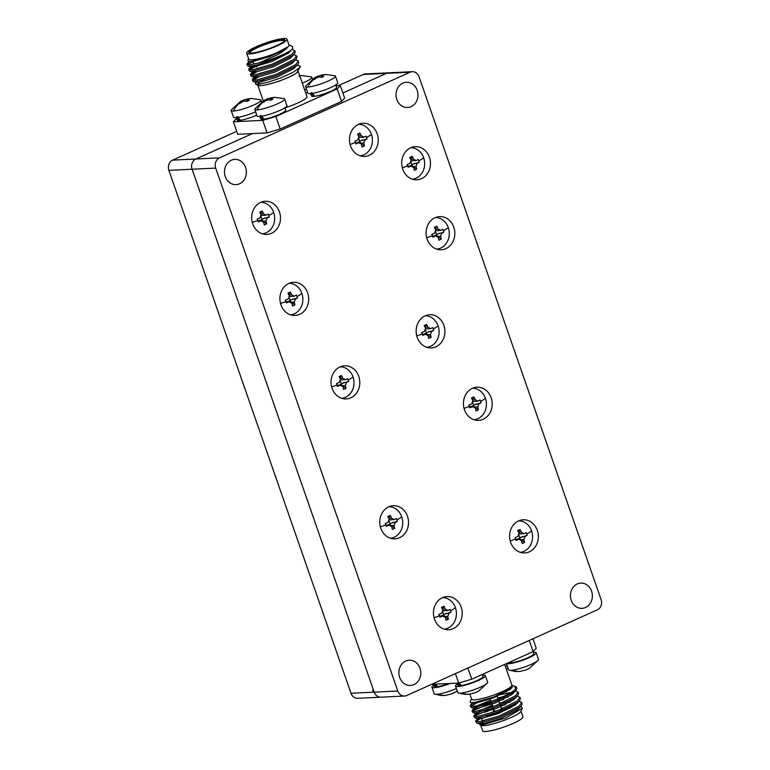 <?xml version="1.0" encoding="UTF-8"?>
<svg xmlns="http://www.w3.org/2000/svg" width="770" height="770" viewBox="0 0 770 770"><rect width="100%" height="100%" fill="white"/><g stroke="black" fill="none" stroke-linecap="round" stroke-linejoin="round"><path stroke-width="1.16" d="M439.41 615.798L438.919 614.393L441.711 613.276L442.846 610.206A25.237 11.906 -114.2 0 0 441.528 607.386L443.934 606.298A25.237 11.906 65.8 0 1 445.262 609.128L447.938 610.475L450.055 609.388L450.585 610.783L451.028 612.188L448.91 613.276L447.774 616.337A25.237 11.906 65.8 0 1 448.429 619.205L446.013 620.283A25.237 11.906 -114.2 0 0 445.358 617.425L442.683 616.077L439.901 617.193L439.41 615.798A25.285 4.062 -19.2 0 1 434.078 617.761M443.019 610.812L447.938 610.475M442.644 597.607A15.804 13.696 -92.8 0 1 455.426 607.694A15.804 13.696 -92.8 0 1 447.851 628.128A15.804 13.696 -92.8 0 1 444.165 629.129M385.722 524.938L385.241 523.533L388.022 522.416L389.158 519.346A25.237 11.906 -114.2 0 0 387.839 516.516L390.246 515.438A25.237 11.906 65.8 0 1 391.574 518.258L394.25 519.615L396.367 518.528L396.897 519.923L397.339 521.328L395.222 522.416L394.086 525.477A25.237 11.906 65.8 0 1 394.74 528.336L392.325 529.423A25.237 11.906 -114.2 0 0 391.67 526.565L388.994 525.207L386.213 526.334L385.722 524.938A25.285 4.062 -19.2 0 1 380.39 526.901M389.331 519.943L394.25 519.615M388.956 506.737A15.804 13.696 -92.8 0 1 401.738 516.824A15.804 13.696 -92.8 0 1 394.163 537.268A15.804 13.696 -92.8 0 1 390.477 538.269M336.99 385L336.509 383.595L339.291 382.478L340.427 379.408A25.237 11.906 -114.2 0 0 339.108 376.588L341.524 375.5A25.237 11.906 65.8 0 1 342.842 378.33L345.518 379.677L347.636 378.59L348.165 379.985L348.618 381.391L346.49 382.478L345.355 385.549A25.237 11.906 65.8 0 1 346.009 388.407L343.603 389.485A25.237 11.906 -114.2 0 0 342.939 386.627L340.263 385.279L337.481 386.396L336.99 385A25.285 4.062 -19.2 0 1 331.658 386.964M340.6 380.014L345.518 379.677M340.234 366.809A15.804 13.696 -92.8 0 1 353.007 376.896A15.804 13.696 -92.8 0 1 345.432 397.33A15.804 13.696 -92.8 0 1 341.745 398.331M285.872 301.503L285.381 300.098L288.172 298.981L289.308 295.911A25.237 11.906 -114.2 0 0 287.98 293.091L290.396 292.003A25.237 11.906 65.8 0 1 291.724 294.833L294.4 296.181L296.517 295.093L297.037 296.489L297.489 297.894L295.372 298.981L294.236 302.052A25.237 11.906 65.8 0 1 294.891 304.91L292.475 305.988A25.237 11.906 -114.2 0 0 291.82 303.13L289.145 301.782L286.353 302.899L285.872 301.503A25.285 4.062 -19.2 0 1 280.53 303.467M289.481 296.517L294.4 296.181M289.106 283.312A15.804 13.696 -92.8 0 1 301.888 293.399A15.804 13.696 -92.8 0 1 294.313 313.833A15.804 13.696 -92.8 0 1 290.627 314.834M257.661 220.49L257.17 219.084L259.952 217.968L261.097 214.897A25.237 11.906 -114.2 0 0 259.769 212.077L262.185 210.99A25.237 11.906 65.8 0 1 263.504 213.819L266.179 215.167L268.306 214.079L268.826 215.475L269.279 216.88L267.161 217.968L266.025 221.028A25.237 11.906 65.8 0 1 266.68 223.897L264.264 224.975A25.237 11.906 -114.2 0 0 263.61 222.116L260.934 220.769L258.142 221.885L257.661 220.49A25.285 4.062 -19.2 0 1 252.319 222.453M261.271 215.504L266.179 215.167M260.895 202.298A15.804 13.696 -92.8 0 1 273.677 212.385A15.804 13.696 -92.8 0 1 266.093 232.819A15.804 13.696 -92.8 0 1 262.416 233.82M515.544 539L515.063 537.595L517.844 536.478L518.98 533.408A25.237 11.906 -114.2 0 0 517.661 530.578L520.077 529.5A25.237 11.906 65.8 0 1 521.396 532.32L524.072 533.677L526.189 532.59L526.719 533.976L527.171 535.391L525.044 536.478L523.908 539.539A25.237 11.906 65.8 0 1 524.562 542.398L522.156 543.485A25.237 11.906 -114.2 0 0 521.492 540.627L518.816 539.269L516.035 540.396L515.544 539A25.285 4.062 -19.2 0 1 510.212 540.963M519.153 534.005L524.072 533.677M518.788 520.799A15.804 13.696 -92.8 0 1 531.56 530.886A15.804 13.696 -92.8 0 1 523.985 551.33A15.804 13.696 -92.8 0 1 520.299 552.331M469.382 406.425L468.892 405.02L471.683 403.904L472.819 400.833A25.237 11.906 -114.2 0 0 471.49 398.013L473.906 396.925A25.237 11.906 65.8 0 1 475.234 399.755L477.91 401.103L480.028 400.015L480.547 401.411L481 402.816L478.882 403.904L477.747 406.974A25.237 11.906 65.8 0 1 478.401 409.833L475.985 410.911A25.237 11.906 -114.2 0 0 475.331 408.052L472.655 406.704L469.864 407.821L469.382 406.425A25.285 4.062 -19.2 0 1 464.041 408.389M472.992 401.44L477.91 401.103M472.616 388.234A15.804 13.696 -92.8 0 1 485.398 398.321A15.804 13.696 -92.8 0 1 477.814 418.755A15.804 13.696 -92.8 0 1 474.137 419.756M422.104 333.978L421.614 332.573L424.405 331.456L425.541 328.386A25.237 11.906 -114.2 0 0 424.222 325.566L426.628 324.478A25.237 11.906 65.8 0 1 427.956 327.308L430.632 328.655L432.75 327.568L433.279 328.963L433.722 330.369L431.604 331.456L430.469 334.517A25.237 11.906 65.8 0 1 431.123 337.385L428.707 338.463A25.237 11.906 -114.2 0 0 428.053 335.605L425.377 334.257L422.595 335.373L422.104 333.978A25.285 4.062 -19.2 0 1 416.772 335.941M425.714 328.992L430.632 328.655M425.338 315.787A15.804 13.696 -92.8 0 1 438.12 325.874A15.804 13.696 -92.8 0 1 430.546 346.308A15.804 13.696 -92.8 0 1 426.859 347.308M432.268 235.726L431.778 234.311L434.559 233.195L435.695 230.134A25.237 11.906 -114.2 0 0 434.376 227.304L436.792 226.216A25.237 11.906 65.8 0 1 438.111 229.046L440.786 230.403L442.914 229.316L443.433 230.702L443.886 232.107L441.768 233.195L440.623 236.265A25.237 11.906 65.8 0 1 441.287 239.124L438.871 240.211A25.237 11.906 -114.2 0 0 438.217 237.352L435.541 235.995L432.75 237.112L432.268 235.726A25.285 4.062 -19.2 0 1 426.676 237.776M435.878 230.731L440.786 230.403M435.522 217.525A15.804 13.696 -92.8 0 1 448.284 227.612A15.804 13.696 -92.8 0 1 440.7 248.056A15.804 13.696 -92.8 0 1 436.561 249.095M407.657 165.868L407.166 164.462L409.948 163.336L411.093 160.276A25.237 11.906 -114.2 0 0 409.765 157.446L412.181 156.358A25.237 11.906 65.8 0 1 413.5 159.188L416.175 160.545L418.303 159.457L418.822 160.843L419.275 162.258L417.157 163.336L416.021 166.407A25.237 11.906 65.8 0 1 416.676 169.265L414.26 170.353A25.237 11.906 -114.2 0 0 413.606 167.494L410.93 166.137L408.139 167.254L407.657 165.868A25.285 4.062 -19.2 0 1 402.315 167.831M411.267 160.872L416.175 160.545M410.891 147.667A15.804 13.696 -92.8 0 1 423.673 157.754A15.804 13.696 -92.8 0 1 416.089 178.197A15.804 13.696 -92.8 0 1 412.412 179.198M355.422 142.488L354.931 141.083L357.723 139.967L358.858 136.896A25.237 11.906 -114.2 0 0 357.53 134.076L359.946 132.989A25.237 11.906 65.8 0 1 361.274 135.809L363.95 137.166L366.068 136.078L366.597 137.474L367.04 138.879L364.922 139.967L363.786 143.028A25.237 11.906 65.8 0 1 364.441 145.886L362.025 146.974A25.237 11.906 -114.2 0 0 361.371 144.115L358.695 142.768L355.913 143.884L355.422 142.488A25.285 4.062 -19.2 0 1 350.09 144.452M359.032 137.503L363.95 137.166M358.656 124.288A15.804 13.696 -92.8 0 1 371.438 134.375A15.804 13.696 -92.8 0 1 363.864 154.818A15.804 13.696 -92.8 0 1 360.177 155.819M316.297 77.972L315.989 77.087L316.807 76.74A25.237 11.906 65.8 0 1 318.106 76.047L324.622 74.575A25.285 21.916 87.2 0 1 325.71 74.488L334.96 75.768A15.804 2.541 160.8 0 1 335.441 76.153A15.804 2.541 160.8 0 1 328.386 80.966A15.804 2.541 160.8 0 1 307.808 87.058A15.804 2.541 160.8 0 1 305.594 86.538A15.804 2.541 160.8 0 1 305.738 85.951L315.036 77.433A25.237 11.906 -114.2 0 0 314.391 77.828M323.852 74.805L325.364 74.584L322.688 75.065L321.966 75.864A25.237 11.906 65.8 0 1 323.698 76.413L321.292 77.501A25.237 11.906 -114.2 0 0 319.55 76.942L316.47 77.857L314.227 79.589L312.736 79.657L315.7 77.135A25.237 11.906 -114.2 0 0 315.036 77.433M322.091 77.096L321.591 75.662L322.351 76.981M265.14 99.917L265.977 99.59A25.237 11.906 65.8 0 1 267.277 98.887L273.783 97.415A25.285 21.916 87.2 0 1 274.88 97.328L284.13 98.618A15.804 2.541 160.8 0 1 284.611 98.993A15.804 2.541 160.8 0 1 277.556 103.806A15.804 2.541 160.8 0 1 256.978 109.898A15.804 2.541 160.8 0 1 254.764 109.388A15.804 2.541 160.8 0 1 254.908 108.791L264.197 100.273A25.237 11.906 -114.2 0 0 263.561 100.668M273.013 97.646L274.524 97.424L271.858 97.906L271.136 98.704A25.237 11.906 65.8 0 1 272.869 99.253L270.453 100.341A25.237 11.906 -114.2 0 0 268.72 99.792L265.631 100.706L263.398 102.429L261.896 102.497L264.861 99.975A25.237 11.906 -114.2 0 0 264.197 100.273M271.261 99.946L270.761 98.502L271.521 99.821M457.495 683.924A15.804 2.541 -19.2 0 0 455.522 686.08L457.832 692.692A15.804 2.541 -19.2 0 0 458.314 693.067A15.804 2.541 -19.2 0 0 460.046 693.202A15.804 2.541 -19.2 0 0 480.624 687.11A15.804 2.541 -19.2 0 0 487.535 682.894A15.804 2.541 -19.2 0 0 487.68 682.297L485.369 675.685A15.804 2.541 -19.2 0 0 482.492 675.213M469.402 694.184L475.157 692.788A25.237 11.906 -114.2 0 0 476.466 692.095L478.873 691.008A25.237 11.906 65.8 0 1 478.237 691.412A25.237 11.906 65.8 0 1 477.573 691.71L477.294 691.768M506.477 663.586L508.662 669.842A15.804 2.541 -19.2 0 0 509.143 670.227A15.804 2.541 -19.2 0 0 510.876 670.362A15.804 2.541 -19.2 0 0 531.454 664.269A15.804 2.541 -19.2 0 0 538.365 660.044A15.804 2.541 -19.2 0 0 538.509 659.457L536.209 652.835A15.804 2.541 -19.2 0 0 533.321 652.373M520.241 671.344L525.997 669.948A25.237 11.906 -114.2 0 0 527.296 669.255L529.712 668.168A25.237 11.906 65.8 0 1 529.077 668.562A25.237 11.906 65.8 0 1 528.413 668.861L528.133 668.918M433.885 685.059A15.804 2.541 -19.2 0 0 431.922 687.215L434.222 693.828A15.804 2.541 -19.2 0 0 434.704 694.203A15.804 2.541 -19.2 0 0 436.436 694.338A15.804 2.541 -19.2 0 0 456.379 688.534M445.801 695.32L451.557 693.934A25.237 11.906 -114.2 0 0 452.856 693.231L455.272 692.143A25.237 11.906 65.8 0 1 454.637 692.548A25.237 11.906 65.8 0 1 453.973 692.846L453.694 692.904M505.409 666.454A15.804 2.541 -19.2 0 0 507.218 665.684M299.742 75.855L301.012 75.71A25.285 21.916 87.2 0 1 302.11 75.624L311.359 76.904A15.804 2.541 160.8 0 1 311.84 77.289A15.804 2.541 160.8 0 1 304.785 82.101A15.804 2.541 160.8 0 1 302.292 83.17M300.242 75.941L299.087 76.201M241.857 101.958L241.549 101.062L242.367 100.726A25.237 11.906 65.8 0 1 243.676 100.023L250.183 98.55A25.285 21.916 87.2 0 1 251.27 98.473L260.52 99.754A15.804 2.541 160.8 0 1 261.001 100.129A15.804 2.541 160.8 0 1 253.946 104.951A15.804 2.541 160.8 0 1 233.377 111.034A15.804 2.541 160.8 0 1 231.154 110.524A15.804 2.541 160.8 0 1 231.298 109.927L240.596 101.409A25.237 11.906 -114.2 0 0 239.951 101.804M249.413 98.781L250.924 98.56L248.258 99.041L247.526 99.84A25.237 11.906 65.8 0 1 249.259 100.389L246.852 101.476A25.237 11.906 -114.2 0 0 245.11 100.928L242.03 101.842L239.788 103.565L238.296 103.632L241.26 101.111A25.237 11.906 -114.2 0 0 240.596 101.409M247.651 101.082L247.151 99.638L247.921 100.957M500.298 705.349L501.424 708.573A3.715 0.597 160.8 0 1 498.97 710.046A3.715 0.597 160.8 0 1 494.927 711.143A3.715 0.597 160.8 0 1 494.407 711.018L493.358 708.025M500.413 709.671A5.015 0.808 160.8 0 0 502.646 708.15L502.646 708.15A5.015 0.808 160.8 0 0 501.944 707.986A5.015 0.808 160.8 0 0 501.241 708.063A5.015 0.808 160.8 0 1 501.944 707.976A5.015 0.808 160.8 0 1 502.646 708.14A5.015 0.808 160.8 0 1 500.202 709.757M498.411 710.469A5.015 0.808 160.8 0 1 493.878 711.605A5.015 0.808 160.8 0 1 493.175 711.442A5.015 0.808 160.8 0 1 494.225 710.498A5.015 0.808 160.8 0 0 493.175 711.451L493.175 711.451A5.015 0.808 160.8 0 0 493.878 711.615A5.015 0.808 160.8 0 0 498.161 710.566M486.476 711.836A16.199 2.599 160.8 0 1 493.57 708.631A16.199 2.599 160.8 0 0 486.438 711.846M504.206 705.156A16.199 2.599 160.8 0 0 500.587 706.177A16.199 2.599 160.8 0 1 504.167 705.166M484.561 712.365A18.172 2.916 160.8 0 1 493.464 708.323M500.481 705.878A18.172 2.916 160.8 0 1 505.794 704.386M284.265 41.06A18.172 2.916 -19.2 0 0 284.245 40.974A18.172 2.916 -19.2 0 0 281.695 40.377A18.172 2.916 -19.2 0 0 261.916 45.748A18.172 2.916 -19.2 0 0 249.923 52.918A18.172 2.916 -19.2 0 0 249.961 53.014M282.08 39.357A18.961 3.051 160.8 0 1 284.659 40.521A18.961 3.051 160.8 0 1 270.799 48.01A18.961 3.051 160.8 0 1 251.578 53.063A18.961 3.051 160.8 0 1 249.316 52.832A18.961 3.051 160.8 0 1 260.058 45.517A18.961 3.051 160.8 0 1 282.08 39.357M520.828 706.408L522.416 708.256L520.799 711.499A21.339 3.427 160.8 0 1 505.207 719.921A21.339 3.427 160.8 0 1 483.579 725.61A21.339 3.427 160.8 0 1 481.038 725.35L479.7 724.724L480.259 723.03M520.972 711.143L522.936 716.774A21.339 3.427 160.8 0 1 508.845 725.196A21.339 3.427 160.8 0 1 485.629 731.5A21.339 3.427 160.8 0 1 482.636 730.807L480.682 725.176M246.679 53.226A21.339 3.427 -19.2 0 0 249.672 53.919A21.339 3.427 -19.2 0 0 272.888 47.615A21.339 3.427 -19.2 0 0 286.979 39.193A21.339 3.427 -19.2 0 0 283.986 38.5A21.339 3.427 -19.2 0 0 260.761 44.804A21.339 3.427 -19.2 0 0 246.679 53.226L248.729 59.117A21.339 3.427 -19.2 0 0 251.723 59.81A21.339 3.427 -19.2 0 0 271.098 54.959A21.339 3.427 -19.2 0 0 287.942 46.845L269.846 56.499L252.368 61.648L249.634 61.523M522.416 708.256L505.351 718.15L482.164 724.897L479.7 724.724M480.586 724.917L480.586 724.917A21.339 3.427 160.8 0 1 482.28 722.674M248.643 58.857L247.815 60.503L248.623 61.456L251.126 61.427L259.711 59.569L271.021 55.758C275.477 54.227 287.354 48.433 287.942 46.845C286.392 49.126 282.725 51.85 276.911 55.017L259.163 62.842A24.89 3.994 -19.2 0 0 291.474 49.915C285.092 55.71 259.192 65.489 250.635 66.181L248.094 66.22L246.823 64.449L250.173 64.853L259.163 62.842M480.817 717.447L475.956 720.566L475.6 721.413L478.95 721.808L499.393 715.936L519.105 706.08L521.713 702.461L519.028 701.249M521.713 702.461L522.175 703.79L521.328 705.849L519.567 707.409L499.855 717.265L479.412 723.136L476.871 723.184L475.6 721.413M473.56 706.34C482.944 705.638 512.3 694.078 515.746 688.746A24.89 3.994 160.8 0 0 516.42 687.254L516.785 688.322L515.948 690.382L514.187 691.941L494.465 701.797L474.022 707.668L471.481 707.717L470.21 705.946L473.56 706.34M512.935 685.666L515.89 686.744A24.89 3.994 160.8 0 1 516.42 687.254M477.227 707.139L472.366 710.258L472.01 711.095L475.36 711.499L495.803 705.628L515.515 695.772L518.123 692.153L515.438 690.94M518.123 692.153L518.585 693.481L517.738 695.531L515.977 697.1L496.265 706.956L475.822 712.827L473.281 712.866L472.01 711.095M479.027 712.288L474.156 715.407L473.81 716.254L477.15 716.658L497.593 710.777L517.315 700.931L519.914 697.302L517.238 696.099M519.914 697.302L520.385 698.631L519.538 700.69L517.777 702.259L498.055 712.106L477.612 717.987L475.08 718.025L473.81 716.254M506.439 691.816L505.043 692.095M473.252 703.154L470.21 705.946M471.067 706.388L476.409 703.058M498.893 694.983L510.876 692.528M508.229 696.975L503.541 697.966M472.857 711.547L475.398 709.709L491.578 702.904M498.671 700.69L503.724 699.372M510.029 702.134L505.341 703.125M474.657 716.706L477.188 714.858L493.378 708.053M500.471 705.849L501.742 705.493M247.671 64.901L252.945 61.6M249.855 61.667L246.823 64.449M298.317 60.965L298.789 62.293L297.942 64.353L296.181 65.922L276.459 75.768L256.015 81.649L253.484 81.687L252.214 79.916L255.553 80.321L275.997 74.44L295.719 64.593L298.317 60.965L295.642 59.762M253.061 80.369L258.412 77.029M257.43 75.951L252.214 79.916M296.527 55.815L296.989 57.144L296.142 59.203L294.381 60.763L274.669 70.619L254.225 76.49L251.684 76.528L250.414 74.757L253.763 75.162L274.207 69.29L293.919 59.434L296.527 55.815L293.842 54.603M251.261 75.21L256.612 71.87M255.63 70.802L250.414 74.757M294.727 50.656L295.199 51.985L294.352 54.044L292.59 55.604L272.869 65.46L252.425 71.331L249.894 71.379L248.623 69.608L251.963 70.003L272.407 64.131L292.128 54.275L294.727 50.656L292.051 49.444M249.47 70.051L254.812 66.721M253.84 65.642L248.623 69.608M300.117 66.124L299.54 67.876A24.89 3.994 -19.2 0 0 300.108 67.106A24.89 3.994 -19.2 0 0 300.204 66.384L297.432 64.911M504.687 664.385L511.906 685.107A21.339 3.427 160.8 0 1 497.815 693.529A21.339 3.427 160.8 0 1 474.599 699.834A21.339 3.427 160.8 0 1 471.606 699.141L469.864 694.126M471.519 698.871L470.075 701.749L470.932 702.769L473.521 702.75L494.35 696.831L512.262 687.321L511.809 684.838M264.023 79.916A21.339 3.427 -19.2 0 0 257.767 84.325M299.54 67.876L292.677 72.534L280.79 77.914L267.806 82.294L258.152 84.305L255.573 84.123L258.162 85.326A21.339 3.427 -19.2 0 0 260.703 85.586A21.339 3.427 -19.2 0 0 280.068 80.734A21.339 3.427 -19.2 0 0 296.912 72.621A21.339 3.427 -19.2 0 0 297.913 71.485A21.339 3.427 -19.2 0 0 297.952 71.418M255.573 84.123L255.611 82.842L257.334 81.466M284.929 107.906A21.339 3.427 160.8 0 0 306.98 96.645L298.096 71.119L296.912 72.621L300.108 67.106M335.441 76.153L337.751 82.765A15.804 2.541 160.8 0 1 330.696 87.578A15.804 2.541 160.8 0 1 307.904 93.16L305.594 86.538M284.611 98.993L286.912 105.606A15.804 2.541 160.8 0 1 279.856 110.428A15.804 2.541 160.8 0 1 257.065 116.001L254.764 109.388M307.577 92.236A13.234 2.127 160.8 0 1 307.038 92.487A13.234 2.127 160.8 0 1 305.728 93.055M314.439 95.99L313.409 96.452A13.234 2.127 160.8 0 1 311.552 96.019L310.724 93.632M313.409 96.452L311.147 92.746M335.73 84.95L336.548 87.318A13.234 2.127 160.8 0 1 330.638 91.351A13.234 2.127 160.8 0 1 314.699 96.327L312.129 92.766M260.318 115.596L262.57 119.292A13.234 2.127 160.8 0 1 260.722 118.859L259.885 116.472M284.89 107.79L285.718 110.158A13.234 2.127 160.8 0 1 279.808 114.191A13.234 2.127 160.8 0 1 263.869 119.167L261.29 115.606M236.708 116.732L238.97 120.428A13.234 2.127 160.8 0 1 237.112 119.995L236.284 117.608M256.747 115.086A13.234 2.127 160.8 0 1 256.198 115.327A13.234 2.127 160.8 0 1 240.269 120.303L237.689 116.751M455.522 686.08A15.804 2.541 -19.2 0 0 478.314 680.497A15.804 2.541 -19.2 0 0 485.369 675.685M506.631 663.519A15.804 2.541 -19.2 0 0 529.154 657.657A15.804 2.541 -19.2 0 0 536.209 652.835M431.922 687.215A15.804 2.541 -19.2 0 0 450.296 683.462M435.637 684.164L437.495 686.676A13.234 2.127 -19.2 0 0 448.939 683.529M459.161 682.913L461.105 685.531A13.234 2.127 -19.2 0 0 477.034 680.565A13.234 2.127 -19.2 0 0 482.944 676.522L482.232 674.481M511.049 661.536L511.935 662.691A13.234 2.127 -19.2 0 0 527.874 657.715A13.234 2.127 -19.2 0 0 533.783 653.682L533.071 651.641M453.232 628.618A16.593 14.38 87.2 0 0 461.885 609.763A16.593 14.38 87.2 0 0 447.043 596.577A16.593 14.38 87.2 0 0 442.452 597.684A16.593 14.38 87.2 0 0 433.799 616.539A16.593 14.38 87.2 0 0 448.641 629.725A16.593 14.38 87.2 0 0 453.232 628.618M399.543 537.758A16.593 14.38 87.2 0 0 408.196 518.903A16.593 14.38 87.2 0 0 393.355 505.717A16.593 14.38 87.2 0 0 388.773 506.824A16.593 14.38 87.2 0 0 380.111 525.679A16.593 14.38 87.2 0 0 394.952 538.865A16.593 14.38 87.2 0 0 399.543 537.758M350.812 397.82A16.593 14.38 87.2 0 0 359.465 378.965A16.593 14.38 87.2 0 0 344.623 365.779A16.593 14.38 87.2 0 0 340.042 366.886A16.593 14.38 87.2 0 0 331.379 385.751A16.593 14.38 87.2 0 0 346.221 398.927A16.593 14.38 87.2 0 0 350.812 397.82M299.684 314.324A16.593 14.38 87.2 0 0 308.347 295.468A16.593 14.38 87.2 0 0 293.505 282.282A16.593 14.38 87.2 0 0 288.914 283.389A16.593 14.38 87.2 0 0 280.261 302.254A16.593 14.38 87.2 0 0 295.103 315.431A16.593 14.38 87.2 0 0 299.684 314.324M271.473 233.31A16.593 14.38 87.2 0 0 280.136 214.455A16.593 14.38 87.2 0 0 265.294 201.268A16.593 14.38 87.2 0 0 260.703 202.375A16.593 14.38 87.2 0 0 252.04 221.231A16.593 14.38 87.2 0 0 266.892 234.417A16.593 14.38 87.2 0 0 271.473 233.31M529.365 551.821A16.593 14.38 87.2 0 0 538.018 532.965A16.593 14.38 87.2 0 0 523.176 519.779A16.593 14.38 87.2 0 0 518.595 520.886A16.593 14.38 87.2 0 0 509.932 539.741A16.593 14.38 87.2 0 0 524.774 552.927A16.593 14.38 87.2 0 0 529.365 551.821M483.194 419.246A16.593 14.38 87.2 0 0 491.857 400.39A16.593 14.38 87.2 0 0 477.015 387.204A16.593 14.38 87.2 0 0 472.424 388.311A16.593 14.38 87.2 0 0 463.771 407.176A16.593 14.38 87.2 0 0 478.613 420.353A16.593 14.38 87.2 0 0 483.194 419.246M435.926 346.798A16.593 14.38 87.2 0 0 444.579 327.943A16.593 14.38 87.2 0 0 429.737 314.757A16.593 14.38 87.2 0 0 425.146 315.864A16.593 14.38 87.2 0 0 416.493 334.719A16.593 14.38 87.2 0 0 431.335 347.905A16.593 14.38 87.2 0 0 435.926 346.798M445.84 248.652A16.593 14.38 87.2 0 0 454.493 229.797A16.593 14.38 87.2 0 0 439.651 216.611A16.593 14.38 87.2 0 0 435.06 217.718A16.593 14.38 87.2 0 0 426.407 236.573A16.593 14.38 87.2 0 0 441.249 249.759A16.593 14.38 87.2 0 0 445.84 248.652M421.469 178.688A16.593 14.38 87.2 0 0 430.132 159.833A16.593 14.38 87.2 0 0 415.29 146.647A16.593 14.38 87.2 0 0 410.699 147.753A16.593 14.38 87.2 0 0 402.036 166.609A16.593 14.38 87.2 0 0 416.878 179.795A16.593 14.38 87.2 0 0 421.469 178.688M369.234 155.309A16.593 14.38 87.2 0 0 377.897 136.454A16.593 14.38 87.2 0 0 363.055 123.267A16.593 14.38 87.2 0 0 358.464 124.374A16.593 14.38 87.2 0 0 349.811 143.23A16.593 14.38 87.2 0 0 364.653 156.416A16.593 14.38 87.2 0 0 369.234 155.309M585.498 607.511A12.638 10.963 87.2 0 0 592.101 593.141A12.638 10.963 87.2 0 0 580.792 583.102A12.638 10.963 87.2 0 0 577.288 583.939A12.638 10.963 87.2 0 0 570.695 598.309A12.638 10.963 87.2 0 0 582.005 608.358A12.638 10.963 87.2 0 0 585.498 607.511M413.933 684.607A12.638 10.963 87.2 0 0 420.536 670.237A12.638 10.963 87.2 0 0 409.226 660.198A12.638 10.963 87.2 0 0 405.732 661.035A12.638 10.963 87.2 0 0 399.13 675.406A12.638 10.963 87.2 0 0 410.439 685.444A12.638 10.963 87.2 0 0 413.933 684.607M239.528 183.78A12.638 10.963 87.2 0 0 246.131 169.419A12.638 10.963 87.2 0 0 234.821 159.371A12.638 10.963 87.2 0 0 231.327 160.218A12.638 10.963 87.2 0 0 224.725 174.588A12.638 10.963 87.2 0 0 236.034 184.627A12.638 10.963 87.2 0 0 239.528 183.78M411.093 106.693A12.638 10.963 87.2 0 0 417.696 92.323A12.638 10.963 87.2 0 0 406.387 82.275A12.638 10.963 87.2 0 0 402.893 83.121A12.638 10.963 87.2 0 0 396.29 97.492A12.638 10.963 87.2 0 0 407.6 107.531A12.638 10.963 87.2 0 0 411.093 106.693M373.825 691.075L372.699 690.18L373.489 690.141L374.191 692.143A7.902 6.853 87.2 0 0 380.919 697.177A7.902 6.853 87.2 0 0 381.227 697.158M252.454 133.595L195.878 159.015A7.902 6.853 87.2 0 0 192.086 169.227L373.489 690.141L192.096 169.227L215.696 168.091L397.801 691.008A7.892 6.843 87.2 0 0 404.529 696.032A7.892 6.843 87.2 0 0 406.714 695.512L597.337 609.85A7.892 6.843 87.2 0 0 601.12 599.638L419.024 76.721A7.892 6.843 87.2 0 0 412.297 71.687A7.892 6.843 87.2 0 0 410.112 72.216L219.488 157.879A7.892 6.843 87.2 0 0 215.696 168.091M236.544 118.359L233.397 121.785L237.757 134.298L252.435 133.595L195.878 159.005A7.892 6.843 87.2 0 0 192.096 169.227M372.699 690.18L373.296 691.874L374.191 692.143A7.892 6.843 87.2 0 0 380.919 697.177L357.713 698.303A7.902 6.853 87.2 0 1 350.976 693.26L168.88 170.343A7.902 6.853 87.2 0 1 172.663 160.122L236.727 131.343M373.787 691.075L373.296 691.874M388.994 72.813A7.902 6.853 87.2 0 0 388.686 72.823A7.892 6.843 87.2 0 0 386.511 73.352L342.862 92.968L386.511 73.343L363.296 74.469L338.473 85.614M363.296 74.469A7.902 6.853 87.2 0 1 365.481 73.939L388.686 72.823A7.902 6.853 87.2 0 0 386.511 73.343L410.112 72.216M508.864 662.518A13.234 2.127 -19.2 0 0 510.635 662.816L511.675 662.354M457.216 683.125L457.948 685.233A13.234 2.127 -19.2 0 0 459.806 685.666L460.835 685.194M433.616 684.26L434.347 686.368A13.234 2.127 -19.2 0 0 436.195 686.801L437.235 686.34M431.508 684.366L458.699 683.057L455.407 673.625M467.871 668.023L471.76 679.188L458.699 683.057M471.76 679.188L533.138 651.603L529.26 640.438M532.936 638.792L536.218 648.215L533.138 651.603M510.087 661.969L510.635 662.816M458.189 683.077L459.806 685.666M434.578 684.212L436.195 686.801M306.45 89.002A15.804 2.541 160.8 0 1 304.593 89.782M255.621 111.843A15.804 2.541 160.8 0 1 233.464 117.136L231.154 110.524M341.553 101.438L337.193 88.916L340.273 85.528L344.633 98.05L341.553 101.438L280.174 129.023L267.103 132.892L262.743 120.37L233.397 121.785M262.743 120.37L275.814 116.501L280.174 129.023M337.193 88.916L275.814 116.501M335.999 85.74L340.273 85.528M238.97 120.428L239.999 119.966M262.57 119.292L263.61 118.83M267.103 132.892L252.435 133.595M244.003 100.986L243.676 100.023L248.267 98.791M514.639 686.157L515.746 688.746M265.458 100.822L264.861 99.975M271.877 97.655L267.306 98.878L267.614 99.85M318.443 77.01L318.106 76.047L322.707 74.815M291.474 49.915L288.49 53.082L271.637 61.648L254.158 66.807L251.934 66.865L251.415 66.076M294.352 54.044L290.29 58.241L273.437 66.807L255.958 71.966L253.734 72.024L253.214 71.235M296.142 59.203L292.09 63.39L275.227 71.966L257.748 77.116L255.525 77.173L255.014 76.394M297.942 64.353L293.88 68.549L277.027 77.116L259.548 82.275L257.324 82.332L256.805 81.543M292.504 48.943L292.552 46.508L288.933 44.824M242.367 100.726L242.82 101.399M480.201 723.04L480.711 723.829L482.934 723.771L500.413 718.612L517.276 710.036L519.5 707.466M478.401 717.881L478.921 718.67L481.144 718.612L498.623 713.453L515.476 704.887L517.7 702.307M504.61 701.922L499.538 703.174M492.425 705.339L479.133 710.835M476.611 712.731L477.121 713.511L479.344 713.453L496.823 708.294L513.677 699.728L515.91 697.148M502.82 696.763L497.747 698.015M490.634 700.19L477.342 705.686M474.811 707.572L475.331 708.362L477.554 708.304L495.033 703.145L511.886 694.578L514.11 691.999M472.896 702.798L475.754 703.145L493.233 697.986L510.087 689.419L511.877 687.697M476.303 721.827A24.89 3.994 160.8 0 1 480.268 718.699M355.73 142.777L359.397 142.604L355.807 142.912M407.956 166.156L411.632 165.974L408.042 166.291M436.244 235.841L432.653 236.149M422.412 334.267L426.079 334.093L422.499 334.401M469.103 404.943L469.719 406.714L473.358 406.541L469.767 406.849M515.852 539.289L519.529 539.115L515.938 539.424M257.96 220.778L261.636 220.605L258.046 220.913M285.593 300.021L286.219 301.792L289.847 301.619L286.257 301.927M337.298 385.289L340.966 385.115L337.385 385.423M386.03 525.227L389.697 525.053L386.117 525.361M439.718 616.087L443.385 615.913L439.805 616.221M265.977 99.59L266.43 100.264M316.807 76.74L317.259 77.414M287.942 46.845A21.339 3.427 -19.2 0 0 289.029 45.084L286.979 39.193M358.858 138.86L359.667 141.18A2.368 2.05 87.2 0 0 359.484 141.67L357.184 142.71M367.04 138.879L359.667 141.18M363.786 143.028L360.841 143.172L359.484 141.67M364.441 145.886L360.899 143.23M355.913 143.884L355.73 142.902M355.769 142.777L355.143 140.997M359.946 132.989L358.377 135.828M411.093 162.229L411.902 164.559A2.368 2.05 87.2 0 0 411.719 165.049L409.409 166.089M419.275 162.258L411.902 164.559M416.021 166.407L413.076 166.551L411.719 165.049M416.676 169.265L413.134 166.609M408.139 167.254L407.965 166.281M407.994 166.156L407.378 164.376M412.181 156.358L410.612 159.207M435.704 232.088L436.513 234.417A2.368 2.05 87.2 0 0 436.33 234.908L434.02 235.938M443.886 232.107L436.513 234.417M437.668 236.409L436.33 234.908M441.287 239.124L437.745 236.467M432.75 237.112L432.576 236.14M432.605 236.015L431.989 234.234M436.792 226.216L435.223 229.056M425.541 330.349L426.349 332.669A2.368 2.05 87.2 0 0 426.166 333.169L423.866 334.199M433.722 330.369L426.349 332.669M427.504 334.661L426.166 333.169M431.123 337.385L427.581 334.729M422.595 335.373L422.412 334.392M422.451 334.267L421.825 332.486M426.628 324.478L425.059 327.317M472.819 402.797L473.627 405.116A2.368 2.05 87.2 0 0 473.444 405.617L471.144 406.647M481 402.816L473.627 405.116M477.747 406.974L474.801 407.109L473.444 405.617M478.401 409.833L474.859 407.176M469.864 407.821L469.69 406.849M473.906 396.925L472.337 399.765M518.98 535.362L519.788 537.691A2.368 2.05 87.2 0 0 519.606 538.182L517.305 539.221M527.171 535.391L519.788 537.691M523.908 539.539L520.972 539.683L519.606 538.182M524.562 542.398L521.03 539.741M516.035 540.396L515.852 539.414M515.89 539.289L515.274 537.508M520.077 529.5L518.508 532.34M261.097 216.861L261.906 219.18A2.368 2.05 87.2 0 0 261.723 219.681L259.423 220.711M269.279 216.88L261.906 219.18M263.061 221.173L261.723 219.681M266.68 223.897L263.138 221.24M258.142 221.885L257.969 220.903M257.998 220.778L257.382 218.998M262.185 210.99L260.616 213.829M289.308 297.875L290.117 300.194A2.368 2.05 87.2 0 0 289.934 300.695L287.633 301.725M297.489 297.894L290.117 300.194M291.272 302.186L289.934 300.695M294.891 304.91L291.349 302.254M286.353 302.899L286.18 301.927M290.396 292.003L288.827 294.843M340.427 381.371L341.235 383.691A2.368 2.05 87.2 0 0 341.052 384.192L338.752 385.221M348.618 381.391L341.235 383.691M345.355 385.549L342.419 385.683L341.052 384.192M346.009 388.407L342.477 385.751M337.481 386.396L337.298 385.423M337.337 385.289L336.721 383.518M341.524 375.5L339.955 378.339M389.158 521.3L389.967 523.629A2.368 2.05 87.2 0 0 389.784 524.12L387.483 525.159M397.339 521.328L389.967 523.629M391.122 525.621L389.784 524.12M394.74 528.336L391.208 525.679M386.213 526.334L386.03 525.352M386.068 525.227L385.452 523.446M390.246 515.438L388.677 518.277M442.846 612.169L443.655 614.489A2.368 2.05 87.2 0 0 443.472 614.989L441.172 616.019M451.028 612.188L443.655 614.489M447.774 616.337L444.829 616.481L443.472 614.989M448.429 619.205L444.887 616.549M439.901 617.193L439.718 616.212M439.757 616.087L439.131 614.306M443.934 606.298L442.365 609.137M254.312 65.537L254.533 66.181A18.172 2.916 -19.2 0 0 257.084 66.769M515.091 704.069A18.172 2.916 160.8 0 1 504.976 710.219A18.172 2.916 160.8 0 1 486.871 715.898M512.81 705.397A16.199 2.599 160.8 0 1 491.27 714.522M512.791 705.407A16.199 2.599 160.8 0 1 491.366 714.493M450.585 610.783A25.285 4.062 -19.2 0 0 455.426 607.694M396.897 519.923A25.285 4.062 -19.2 0 0 401.738 516.824M348.165 379.985A25.285 4.062 -19.2 0 0 353.007 376.896M297.037 296.489A25.285 4.062 -19.2 0 0 301.888 293.399M268.826 215.475A25.285 4.062 -19.2 0 0 273.677 212.385M526.719 533.976A25.285 4.062 -19.2 0 0 531.56 530.886M480.547 401.411A25.285 4.062 -19.2 0 0 485.398 398.321M433.279 328.963A25.285 4.062 -19.2 0 0 438.12 325.874M443.433 230.702A25.285 4.062 -19.2 0 0 448.284 227.612M418.822 160.843A25.285 4.062 -19.2 0 0 423.673 157.754M366.597 137.474A25.285 4.062 -19.2 0 0 371.438 134.375M313.448 79.589A25.285 21.916 87.2 0 0 307.808 87.058M262.618 102.439A25.285 21.916 87.2 0 0 256.978 109.898M460.046 693.202A25.285 21.916 87.2 0 0 467.563 694.347L469.017 694.242M510.876 670.362A25.285 21.916 87.2 0 0 518.393 671.507L519.846 671.392M436.436 694.338A25.285 21.916 87.2 0 0 443.953 695.483L445.406 695.377M239.008 103.575A25.285 21.916 87.2 0 0 233.377 111.034M192.086 169.227L168.88 170.343M397.801 691.008L350.976 693.26M219.488 157.879L172.663 160.122M240.529 101.909L240.808 102.718M246.756 99.109L247.468 101.168M264.139 100.774L264.418 101.582M270.366 97.973L271.079 100.033M314.969 77.934L315.248 78.742M321.196 75.133L321.908 77.183M364.922 139.967L361.958 140.111M361.274 135.809L358.435 135.953M417.157 163.336L414.193 163.481M413.5 159.188L410.67 159.323M441.768 233.195L438.804 233.339M440.623 236.265L437.687 236.409M438.111 229.046L435.281 229.181M431.604 331.456L428.64 331.601M430.469 334.517L427.533 334.661M427.956 327.308L425.117 327.442M478.882 403.904L475.918 404.048M475.234 399.755L472.395 399.89M525.044 536.478L522.079 536.613M521.396 532.32L518.557 532.455M267.161 217.968L264.197 218.112M266.025 221.028L263.08 221.173M263.504 213.819L260.674 213.954M295.372 298.981L292.408 299.126M294.236 302.052L291.291 302.186M291.724 294.833L288.885 294.968M346.49 382.478L343.526 382.623M342.842 378.33L340.003 378.465M395.222 522.416L392.257 522.56M394.086 525.477L391.15 525.621M391.574 518.258L388.735 518.403M448.91 613.276L445.945 613.421M445.262 609.128L442.423 609.263M478.237 691.412L487.535 682.894M529.077 668.562L538.365 660.044M454.637 692.548L457.226 690.96M506.362 669.197L508.056 668.11M490.018 698.419L491.106 701.537M491.568 702.866L492.896 706.696M481.298 717.342L482.626 721.172M483.088 722.501L483.858 724.695M311.84 77.289L312.447 79.021M261.001 100.129L261.608 101.861M263.253 100.803L257.796 85.162M380.919 697.177L404.529 696.032M388.696 72.823L412.297 71.687M251.27 98.473L249.817 98.579M302.11 75.624L300.656 75.739M443.953 695.483L434.704 694.203M518.393 671.507L509.143 670.227M467.563 694.347L458.314 693.067M274.88 97.328L273.427 97.444M325.71 74.488L324.257 74.603M248.094 66.22L251.934 66.865M249.894 71.379L253.734 72.024M251.684 76.528L255.525 77.173M253.484 81.687L257.324 82.332M250.144 61.716L248.623 61.456M249.076 61.504L247.18 63.602M251.588 65.864L248.97 68.761M253.378 71.023L250.77 73.92M255.178 76.182L252.56 79.069M256.968 81.331L255.611 82.842M475.956 720.566L478.565 717.669M474.156 715.407L476.774 712.519M472.366 710.258L474.975 707.361M470.566 705.099L473.184 702.202M480.365 722.828L479.739 723.521M480.711 723.829L476.871 723.184M518.72 708.737L521.328 705.849M478.921 718.67L475.08 718.025M516.92 703.587L519.538 700.69M477.121 713.511L473.281 712.866M515.13 698.428L517.738 695.531M475.331 708.362L471.481 707.717M513.33 693.269L515.948 690.382M473.531 703.202L470.932 702.769M511.54 688.12L512.262 687.321M432.567 236.015L436.244 235.832M253.85 64.208L252.801 61.196M496.968 695.791L498.036 698.862M498.498 700.19L499.836 704.021"/></g></svg>
